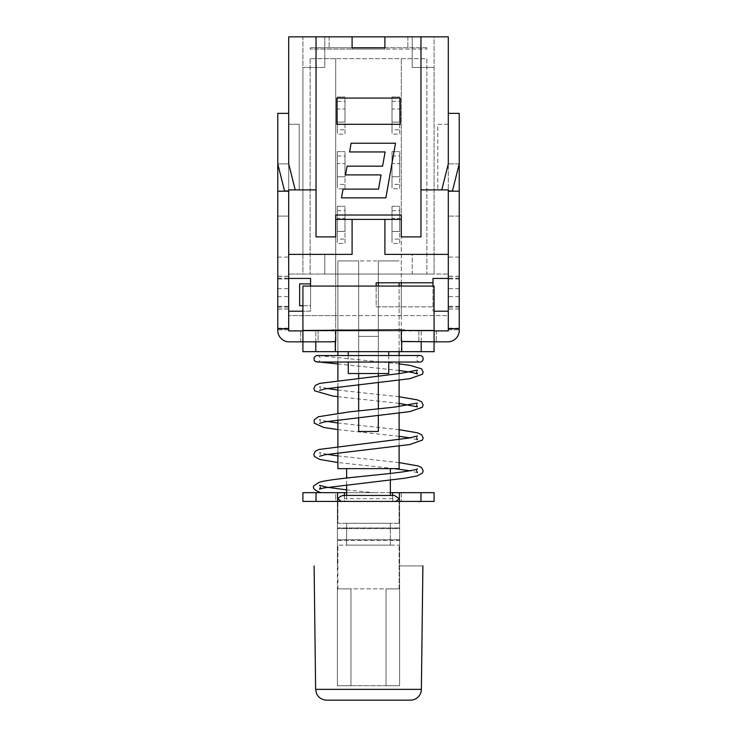 <?xml version="1.0" encoding="UTF-8"?>
<svg xmlns="http://www.w3.org/2000/svg" width="737" height="737" viewBox="0 0 737 737"><rect width="100%" height="100%" fill="white"/><g stroke="black" fill="none" stroke-linecap="round" stroke-linejoin="round"><path stroke-width="0.55" stroke-dasharray="3.69 2.76" d="M350.959 685.723L350.959 588.872L337.896 588.872L350.959 588.872L350.959 685.723L337.399 685.723L337.399 586.901L337.399 685.723L350.959 685.723M337.896 586.901L337.896 588.872L337.896 586.901L337.399 586.901L337.896 586.901M386.041 685.723L386.041 588.872L399.104 588.872L386.041 588.872L386.041 685.723L399.601 685.723L399.601 586.901L399.601 685.723L386.041 685.723M399.104 586.901L399.104 588.872L399.104 586.901L399.601 586.901L399.104 586.901M316.035 501.418L420.965 501.418L316.035 501.418L316.035 492.675L420.965 492.675L420.965 501.418L421.877 501.418L420.965 501.418M420.965 492.675L434.084 492.675L434.084 501.418L313.197 501.418L417.805 501.418L337.399 501.418L337.399 527.922L399.601 527.922L399.601 528.632L337.399 528.632L337.399 527.922L337.399 539.742L399.601 539.742L399.601 540.442L337.399 540.442L337.399 528.632L399.601 528.632L399.601 539.742L399.601 527.922L337.399 527.922L337.399 501.418L337.399 565.915L337.399 501.418L302.916 501.418L302.916 492.675L316.035 492.675M335.703 501.418L337.896 501.418L335.703 501.418L335.703 492.675L344.455 492.675L335.703 492.675L335.703 501.418M421.453 501.418L419.62 501.971L417.805 501.418L419.62 501.971L421.453 501.418M399.601 565.915L422.891 565.915L399.601 565.915L399.601 501.418L399.601 565.915M337.399 539.742L399.601 539.742L399.601 685.723L337.399 685.723L399.601 685.723L399.601 540.442L337.399 540.442L337.399 685.723L337.399 539.742M399.601 501.418L399.601 527.922L399.601 501.418L337.896 501.418L399.601 501.418M410.445 700.15L326.555 700.15M337.896 588.872L337.896 545.15L399.104 545.15L337.896 545.15L337.896 588.872L399.104 588.872L399.104 545.15L399.104 588.872L337.896 588.872M392.876 501.418L392.591 497.097L393.927 495.411M343.073 495.411L344.216 496.148L344.419 497.208L344.124 501.418M277.775 163.872L288.701 163.872L277.775 163.872L288.701 163.872L288.701 113.369L277.775 113.369L277.775 163.872L284.546 190.975L288.701 190.975L288.701 163.872L288.701 191.196L288.701 189.888L288.701 190.975L284.546 190.975L277.775 163.872L288.701 163.872L295.205 189.888L288.701 189.888L288.701 190.975L284.546 190.975L277.775 163.872L277.775 216.116L288.701 216.116L288.701 329.808L288.701 191.196L288.701 315.593L335.703 315.593L335.703 351.669L335.703 274.053L288.701 274.053L335.703 274.053L335.703 315.593L448.299 315.593L448.299 189.888L441.795 189.888L448.299 189.888L448.299 190.975L448.299 124.295L448.299 163.872L441.795 189.888L448.299 163.872L441.795 189.888L448.299 189.888L448.299 191.196L459.225 191.196L459.225 113.369L448.299 113.369L448.299 124.295L448.299 36.85L434.084 36.85L434.084 274.053L302.916 274.053L302.916 36.85L288.701 36.85L288.701 189.888L288.701 163.872L295.205 189.888L288.701 189.888L316.035 189.888L316.035 36.85M405.553 341.83L418.892 341.83L401.297 341.83L401.297 330.462L434.084 330.895L434.084 286.076L434.084 330.462L404.991 330.462L404.991 329.808L335.703 329.808L335.703 341.83L335.703 329.808L401.297 329.808L401.297 341.415M404.991 330.462L434.084 330.876L401.297 330.876M288.701 306.306L277.775 306.306L277.775 330.462A11.368 11.368 0 0 0 289.144 341.83L335.703 341.83L300.724 341.83L318.108 341.83L318.108 330.895L401.297 330.895L401.297 341.83L434.084 341.83L434.084 330.895L448.299 330.895L434.084 330.895L434.084 341.83L434.084 330.462L401.297 330.462L434.084 330.462L434.084 286.076L302.916 286.076L302.916 330.462L302.916 286.076L434.084 286.076L302.916 286.076L302.916 330.462L335.703 330.462L302.916 330.895L335.703 330.876M418.892 341.83L418.892 330.895L436.276 330.895L418.892 330.895L418.892 341.83L436.276 341.83L418.892 341.83M434.084 330.462L434.084 341.83L447.856 341.83A11.368 11.368 0 0 0 459.225 330.462L459.225 329.808L448.299 329.808L448.299 330.895L448.299 278.429L432.997 278.429L432.997 311.217L432.997 306.85L376.156 306.85L376.156 286.076M448.299 190.975L452.454 190.975L459.225 163.872L448.299 163.872L448.299 189.888L437.806 189.888L448.299 189.888L448.299 190.975L452.454 190.975L459.225 163.872L448.299 163.872L448.299 190.975L452.454 190.975L459.225 163.872L448.299 163.872L459.225 163.872M288.701 190.975L288.701 189.888L299.194 189.888L299.194 124.295L288.701 124.295L288.701 163.872L295.205 189.888M459.225 191.196L448.299 191.196L459.225 191.196L459.225 329.808L448.299 329.808L448.299 274.053L448.299 315.593L288.701 315.593L288.701 311.217L288.701 330.895L302.916 330.895L302.916 341.83L302.916 330.895L288.701 330.895L302.916 330.895L302.916 341.83L302.916 330.462M277.775 328.711L288.701 328.711M448.299 113.369L448.299 330.895L421.205 330.895L421.205 351.669L302.916 351.669L302.916 330.895L315.795 330.895L315.795 351.669L335.703 351.669L335.703 315.593M448.299 191.196L448.299 278.429M448.299 328.711L459.225 328.711M277.775 306.306L277.775 216.116L288.701 216.116L288.701 189.888L299.194 189.888L299.194 124.295L288.701 124.295L288.701 113.369M421.205 341.83L421.205 330.895L300.724 330.895L318.108 330.895L318.108 341.83L331.447 341.83M300.724 341.83L300.724 330.895L300.724 341.83M335.703 341.415L335.703 329.808L332.009 329.808L332.009 330.462M436.276 330.895L436.276 341.83L436.276 330.895L434.084 330.895L434.084 351.669L348.279 351.669L388.721 351.669L388.721 373.53L348.279 373.53L388.721 373.53L348.279 373.53L348.279 351.669L335.703 351.669L348.279 351.669M404.991 329.808L332.009 329.808M277.775 191.196L288.701 191.196M277.775 329.808L288.701 329.808L288.701 330.895L288.701 329.808L277.775 329.808M277.775 328.168L288.701 328.168M277.775 257.112L288.701 257.112M459.225 328.168L448.299 328.168M459.225 257.112L448.299 257.112M459.225 216.116L448.299 216.116L459.225 216.116M420.965 36.85L420.965 189.888L441.795 189.888M434.084 311.217L448.299 311.217M448.299 254.376L384.898 254.376L384.898 219.396M352.102 219.396L352.102 254.376L288.701 254.376M310.563 286.076L310.563 311.217L302.916 311.217M335.28 330.895L335.28 341.489M401.72 330.895L401.72 341.489M315.795 341.83L315.795 330.895L300.724 330.895M288.701 311.217L310.563 311.217L310.563 278.429L288.701 278.429M401.297 315.593L401.297 219.396L401.297 236.89L420.965 236.89L420.965 189.888M316.035 189.888L316.035 236.89L335.703 236.89L335.703 219.396L335.703 274.053L335.703 58.711L310.13 58.711L426.87 58.711L426.87 274.053L448.299 274.053L335.703 274.053L426.87 274.053L426.87 58.711L401.297 58.711L401.297 282.796L376.156 282.796L376.156 306.85L401.297 306.85L401.297 286.076M448.299 124.295L437.806 124.295L437.806 189.888L437.806 124.295L448.299 124.295M384.898 47.785L384.898 36.85L384.898 47.785L384.898 36.85L352.102 36.85L352.102 47.785L426.87 47.785L426.87 49.093L426.87 47.785L310.13 47.785L384.898 47.785L384.898 49.093L426.87 49.093L310.13 49.093L352.102 49.093L352.102 47.785L352.102 49.093L384.898 49.093L384.898 47.785M352.102 36.85L352.102 47.785L352.102 36.85L384.898 36.85M310.13 49.093L310.13 47.785L310.13 49.093M378.542 189.123L381.047 174.909L345.533 174.909L347.072 166.166L382.595 166.166L385.101 151.951L349.578 151.951L351.116 143.208L395.52 143.208L385.884 197.866L341.48 197.866L343.027 189.123L378.542 189.123M335.703 219.396L401.297 219.396M335.703 58.711L335.703 215.029L401.297 215.029L401.297 58.711L335.703 58.711M329.144 36.85L329.144 47.785L329.144 36.85L324.777 36.85L324.777 67.454L302.916 67.454L302.916 254.376L324.777 254.376L324.777 274.053L412.223 274.053L412.223 254.376L434.084 254.376L434.084 274.053L412.223 274.053L412.223 254.376L434.084 254.376L434.084 67.454L412.223 67.454L412.223 36.85L329.144 36.85M407.856 36.85L407.856 47.785L407.856 36.85M336.8 98.067L336.8 124.295L400.2 124.295L400.2 98.067L336.8 98.067M388.721 355.492L388.721 362.051M348.279 355.492L348.279 362.042M310.563 283.892L310.563 305.754L299.637 305.754L299.637 283.892L310.563 283.892L310.563 305.754L302.916 305.754M388.721 351.669L401.297 351.669L401.297 306.85L432.997 306.85L432.997 286.076M432.997 282.796L401.297 282.796M412.223 36.85L434.084 36.85L434.084 67.454L412.223 67.454L412.223 36.85L434.084 36.85M302.916 36.85L324.777 36.85L324.777 67.454L302.916 67.454L302.916 36.85L324.777 36.85M310.13 58.711L310.13 274.053L310.13 58.711M346.639 489.884L373.613 492.675L343.912 492.675M320.917 492.675L340.558 492.675M419.804 362.051A3.28 3.28 0 0 1 416.598 358.772A3.28 3.28 0 0 1 419.897 355.492M392.545 492.675L401.297 492.675L392.545 492.675L392.545 501.418L337.896 501.418L344.455 501.418L344.455 492.675M390.361 492.675L346.639 492.675M401.297 492.675L401.297 501.418L401.297 492.675M392.545 495.411L392.545 501.418L344.455 501.418L344.455 495.411M378.339 336.367L378.339 351.669L358.661 351.669L358.661 431.467L378.339 431.467L378.339 351.669L358.661 351.669L358.661 336.367L378.339 336.367L378.339 260.935L378.339 431.467L358.661 431.467L358.661 260.935L358.661 336.367L378.339 336.367L378.339 351.669L378.339 336.367M399.104 282.796L399.104 468.631L337.896 468.631L337.896 260.935L378.339 260.935L358.661 260.935L358.661 431.467L378.339 431.467L378.339 260.935L399.104 260.935L378.339 260.935L378.339 282.796M358.661 351.669L358.661 336.367L358.661 351.669M358.661 417.492L358.661 410.896M358.661 384.567L358.661 377.98M358.661 373.53L358.661 260.935L337.896 260.935L337.896 351.669M378.339 286.076L378.339 373.53M378.339 375.953L378.339 382.549M378.339 408.878L378.339 415.475M337.896 452.758L337.896 446.143M337.896 419.832L337.896 413.217M337.896 386.907L337.896 380.301M337.896 362.051L337.896 355.492M399.104 446.069L399.104 439.455M399.104 413.144L399.104 406.538M399.104 380.228L399.104 373.613M399.104 362.051L399.104 355.492M399.104 351.669L399.104 286.076M390.361 468.631L346.639 468.631L390.361 468.631L390.361 495.411M390.361 480.027L390.361 473.421M346.639 468.631L346.639 501.418L390.361 501.418L346.639 501.418L346.639 495.411M346.639 484.633L346.639 478.027M399.104 523.288L399.104 501.418L399.104 523.288L337.896 523.288L337.896 501.418L337.896 523.288L399.104 523.288M390.361 545.15L390.361 523.288L346.639 523.288L390.361 523.288L390.361 545.15L346.639 545.15L346.639 523.288L346.639 545.15L390.361 545.15M344.999 129.767L344.999 134.134L337.343 134.134L337.343 129.767L344.999 129.767L344.999 122.112L337.343 122.112L337.343 108.993L344.999 108.993L344.999 122.112L337.343 122.112L337.343 129.767M337.343 96.971L337.343 134.134L344.999 134.134L344.999 96.971L344.999 101.347L337.343 101.347L337.343 96.971L344.999 96.971L337.343 96.971M337.343 101.347L337.343 108.993L344.999 108.993L344.999 101.347M399.657 129.767L399.657 134.134L392.001 134.134L392.001 129.767L399.657 129.767L399.657 122.112L392.001 122.112L392.001 108.993L399.657 108.993L399.657 122.112L392.001 122.112L392.001 129.767M392.001 96.971L392.001 134.134L399.657 134.134L399.657 96.971L399.657 101.347L392.001 101.347L392.001 96.971L399.657 96.971L392.001 96.971M392.001 101.347L392.001 108.993L399.657 108.993L399.657 101.347M344.999 184.416L344.999 188.792L337.343 188.792L337.343 184.416L344.999 184.416L344.999 176.769L337.343 176.769L337.343 163.651L344.999 163.651L344.999 176.769L337.343 176.769L337.343 184.416M337.343 151.629L337.343 188.792L344.999 188.792L344.999 151.629L344.999 155.995L337.343 155.995L337.343 151.629L344.999 151.629L337.343 151.629M337.343 155.995L337.343 163.651L344.999 163.651L344.999 155.995M399.657 184.416L399.657 188.792L392.001 188.792L392.001 184.416L399.657 184.416L399.657 176.769L392.001 176.769L392.001 163.651L399.657 163.651L399.657 176.769L392.001 176.769L392.001 184.416M392.001 151.629L392.001 188.792L399.657 188.792L399.657 151.629L399.657 155.995L392.001 155.995L392.001 151.629L399.657 151.629L392.001 151.629M392.001 155.995L392.001 163.651L399.657 163.651L399.657 155.995M344.999 239.074L344.999 243.45L337.343 243.45L337.343 239.074L344.999 239.074L344.999 231.427L337.343 231.427L337.343 218.309L344.999 218.309L344.999 231.427L337.343 231.427L337.343 239.074M337.343 206.286L337.343 243.45L344.999 243.45L344.999 206.286L344.999 210.653L337.343 210.653L337.343 206.286L344.999 206.286L337.343 206.286M337.343 210.653L337.343 218.309L344.999 218.309L344.999 210.653M399.657 239.074L399.657 243.45L392.001 243.45L392.001 239.074L399.657 239.074L399.657 231.427L392.001 231.427L392.001 218.309L399.657 218.309L399.657 231.427L392.001 231.427L392.001 239.074M392.001 206.286L392.001 243.45L399.657 243.45L399.657 206.286L399.657 210.653L392.001 210.653L392.001 206.286L399.657 206.286L392.001 206.286M392.001 210.653L392.001 218.309L399.657 218.309L399.657 210.653M324.777 254.376L324.777 274.053L302.916 274.053L302.916 254.376L324.777 254.376M315.629 689.371L421.371 689.371M392.554 498.691L344.446 498.691M277.775 306.343L288.701 306.343M277.775 308.95L288.701 308.95M277.775 307.126L288.701 307.126M277.775 296.633L288.701 296.633M277.775 288.646L288.701 288.646M277.775 278.144L288.701 278.144M277.775 276.329L288.701 276.329M277.775 278.927L288.701 278.927M459.225 306.343L448.299 306.343M459.225 308.95L448.299 308.95M459.225 307.126L448.299 307.126M459.225 296.633L448.299 296.633M459.225 288.646L448.299 288.646M459.225 278.144L448.299 278.144M459.225 276.329L448.299 276.329M459.225 278.927L448.299 278.927M418.063 501.418L419.869 501.971L421.693 501.418M288.701 309.033L277.775 309.033M288.701 276.237L277.775 276.237M288.701 278.973L277.775 278.973M459.225 306.306L448.299 306.306M459.225 309.033L448.299 309.033M459.225 276.237L448.299 276.237M459.225 278.973L448.299 278.973M319.554 485.342L320.402 487.268M417.428 468.879L416.598 470.777M317.583 355.547C318.881 355.52 319.821 356.597 320.392 358.781C319.775 361.066 318.762 362.153 317.361 362.042M399.104 370.462L337.896 363.949M327.117 388.491L319.582 386.593L320.42 388.51L319.6 390.407M399.104 363.857L317.647 355.556M399.104 403.369L337.896 396.681M417.409 370.112L416.58 372.01M327.127 421.417L319.536 419.482L320.383 421.407L319.536 423.342M399.104 396.764L337.896 390.076M417.446 439.796L409.873 437.87M399.104 436.295L337.896 429.607M417.418 403.056L416.58 404.963M327.127 454.333L319.563 452.417L320.402 454.333L319.554 456.258M399.104 429.68L337.896 423.001M417.446 472.703L409.873 470.796M394.35 468.631L337.896 462.532M417.428 435.963L416.598 437.87M399.104 462.606L337.896 455.917"/><path stroke-width="1.11" d="M422.891 565.915L421.371 689.371A10.935 10.935 0 0 1 410.445 700.15L326.555 700.15C321.876 699.938 318.531 697.727 316.505 693.508L315.629 689.371L314.109 565.915M346.639 492.675L302.916 492.675L302.916 501.418L434.084 501.418L434.084 492.675L390.361 492.675M341.268 501.418L337.61 498.691L340.512 496.379L343.073 495.411L394.452 495.467L399.39 498.691L395.732 501.418M401.297 341.415L434.084 341.83L434.084 286.076L302.916 286.076L302.916 330.462L401.297 329.808L401.297 341.415M384.898 36.85L384.898 47.785L352.102 47.785L352.102 36.85L448.299 36.85L448.299 113.369L459.225 113.369L459.225 163.872L452.454 190.975L448.299 190.975M448.299 113.369L448.299 163.872L441.795 189.888M295.205 189.888L288.701 163.872L288.701 36.85L352.102 36.85M288.701 191.196L277.775 191.196L277.775 113.369L288.701 113.369M277.775 163.872L284.546 190.975L288.701 190.975M335.703 330.462L335.703 341.415L331.447 341.83L302.916 341.83L302.916 330.462M315.795 341.83L315.795 351.669L302.916 351.669L302.916 341.83L289.144 341.83A11.368 11.368 0 0 1 277.775 330.462L277.775 328.711L288.701 328.711L288.701 189.888L316.035 189.888M420.965 189.888L448.299 189.888L448.299 328.711L459.225 328.711L459.225 330.462A11.368 11.368 0 0 1 447.856 341.83L434.084 341.83L434.084 351.669L335.28 351.669L335.28 341.489M277.775 191.196L277.775 328.711M459.225 163.872L459.225 191.196L448.299 191.196M459.225 328.711L459.225 191.196M434.084 330.895L448.299 330.895L448.299 328.711M448.299 311.217L434.084 311.217M376.156 286.076L376.156 282.796L432.997 282.796L432.997 278.429L448.299 278.429M288.701 254.376L352.102 254.376L352.102 219.396L384.898 219.396L384.898 254.376L448.299 254.376M288.701 278.429L310.563 278.429L310.563 286.076M302.916 311.217L288.701 311.217M288.701 328.711L288.701 330.895L302.916 330.895M401.72 341.489L401.72 351.669M335.703 219.396L352.102 219.396M378.542 189.123L381.047 174.909L345.533 174.909L347.072 166.166L382.595 166.166L385.101 151.951L349.578 151.951L351.116 143.208L395.52 143.208L385.884 197.866L341.48 197.866L343.027 189.123L378.542 189.123M384.898 219.396L401.297 219.396M420.965 36.85L420.965 236.89L401.297 236.89L401.297 215.029L335.703 215.029L335.703 236.89L316.035 236.89L316.035 36.85M336.8 124.295L336.8 98.067L400.2 98.067L400.2 124.295L336.8 124.295M348.279 362.042L348.279 373.53L388.721 373.53L388.721 362.051M388.721 351.669L388.721 355.492M348.279 351.669L348.279 355.492M315.795 351.669L335.28 351.669M421.205 341.83L421.205 351.669M302.916 305.754L299.637 305.754L299.637 283.892L310.563 283.892M432.997 286.076L432.997 282.796M401.297 286.076L401.297 282.796M337.896 363.949L315.565 361.664L314.155 360.2L314.137 357.399L316.403 355.575L419.897 355.492A3.28 3.28 0 0 1 423.158 358.772A3.28 3.28 0 0 1 419.804 362.051M420.965 492.675L420.965 501.418M392.545 492.675L392.545 495.411M316.035 492.675L316.035 501.418M344.455 492.675L344.455 495.411M378.339 415.475L378.339 431.467L358.661 431.467L358.661 417.492M358.661 410.896L358.661 384.567M358.661 377.98L358.661 373.53M378.339 282.796L378.339 286.076M378.339 373.53L378.339 375.953M378.339 382.549L378.339 408.878M399.104 446.069L399.104 468.631L337.896 468.631L337.896 452.758M337.896 446.143L337.896 419.832M337.896 413.217L337.896 386.907M337.896 380.301L337.896 362.051M337.896 355.492L337.896 351.669M399.104 439.455L399.104 413.144M399.104 406.538L399.104 380.228M399.104 373.613L399.104 362.051M399.104 355.492L399.104 351.669M399.104 286.076L399.104 282.796M390.361 495.411L390.361 480.027M390.361 473.421L390.361 468.631M346.639 495.411L346.639 484.633M346.639 478.027L346.639 468.631M421.371 689.371L315.629 689.371M401.297 330.462L434.084 330.462M399.39 492.675L399.39 501.418M337.61 492.675L337.61 501.418M346.639 489.884L327.127 487.258L319.554 485.342M320.945 492.684C314.183 490.188 311.963 487.783 314.294 485.453L319.213 482.302C330.093 478.755 377.307 475.374 402.595 471.92C412.223 470.455 417.16 469.432 417.428 468.879M317.371 362.042L419.897 362.051M416.58 372.01L417.418 373.926L412.278 372.48L399.104 370.462M319.6 390.407L324.842 388.915L409.772 378.707L422.458 374.212L423.139 372.001L421.564 368.841L410.389 365.46L399.104 363.857M416.58 404.963L417.409 406.861L399.104 403.369M337.896 396.681L332.378 395.944L314.616 390.813L313.87 388.5L315.445 385.331L319.775 383.378L400.532 373.429L417.409 370.112M319.536 423.342L324.842 421.85L409.754 411.624L422.384 407.275L423.139 404.954L421.555 401.785L417.253 399.841L399.104 396.764M337.896 390.076L327.117 388.491M416.598 437.87L417.446 439.796M409.873 437.87L399.104 436.295M337.896 429.607L323.755 427.451L314.238 423.149L314.146 419.878L318.31 416.755L349.274 411.891L394.415 407.119L417.418 403.056M319.554 456.258L324.824 454.766L409.744 444.549L422.476 440.063L423.149 437.861L421.582 434.71L417.308 432.785L399.104 429.68M337.896 423.001L327.127 421.417M416.598 470.777L417.446 472.703M409.873 470.796L394.35 468.631M337.896 462.532L319.701 459.427L314.524 456.525L313.842 454.314L315.289 451.274L318.937 449.469L408.869 438.045L417.428 435.963M320.402 487.268L319.563 489.175L323.34 488.005L404.724 478.239L417.317 475.881L422.476 472.97L423.149 470.768L421.582 467.617L418.109 465.941L399.104 462.606M337.896 455.917L327.127 454.333"/></g></svg>
